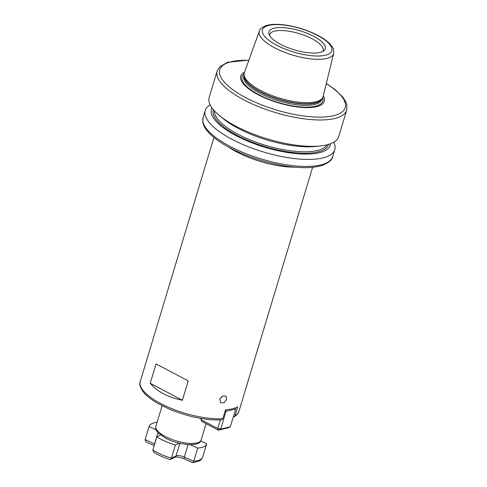 <?xml version="1.0" encoding="UTF-8"?>
<svg xmlns="http://www.w3.org/2000/svg" width="487" height="487" viewBox="0 0 487 487"><rect width="100%" height="100%" fill="white"/><g stroke="black" fill="none" stroke-linecap="round" stroke-linejoin="round"><path stroke-width="0.73" d="M226.632 399.419L225.974 396.071L222.559 396.053L219.789 399.303L220.593 402.773L224.008 402.786L226.632 399.419M280.542 44.305A29.415 9.941 -163.2 0 1 268.964 33.962A29.415 9.941 -163.2 0 1 282.886 27.607A29.415 9.941 -163.2 0 1 313.677 36.312A29.415 9.941 -163.2 0 1 324.062 50.599A29.415 9.941 -163.2 0 1 280.542 44.305M322.82 51.433A27.929 9.442 16.8 0 0 323.143 50.703A27.929 9.442 16.8 0 0 312.137 38.838A27.929 9.442 16.8 0 0 269.676 34.559A27.929 9.442 16.8 0 0 269.536 35.35M210.159 104.863A67.669 22.877 16.8 0 0 205.228 110.512A67.669 22.877 16.8 0 0 231.903 139.258A67.669 22.877 16.8 0 0 334.788 149.631A67.669 22.877 16.8 0 0 333.808 142.198M188.244 380.901L156.09 363.923L150.246 383.275C153.49 387.305 157.898 390.799 163.48 393.758C169.08 396.704 175.387 398.871 182.4 400.259L188.244 380.901M233.297 416.963L234.223 416.781L235.008 415.746L237.693 406.84A51.555 17.429 16.8 0 1 225.536 409.774L222.851 418.674L221.427 419.904C205.356 420.451 187.824 416.781 168.819 408.897L157.745 403.382C151.402 399.742 146.654 396.016 143.501 392.218C140.134 387.494 139.045 383.933 140.232 381.534A51.555 17.429 16.8 0 0 160.558 403.437A51.555 17.429 16.8 0 0 222.851 418.674M211.997 107.913A62.08 20.984 16.8 0 0 235.927 135.593A62.08 20.984 16.8 0 0 297.167 153.703A62.08 20.984 16.8 0 0 330.588 143.72M219.126 115.303L222.778 118.353A62.08 20.984 16.8 0 0 238.119 128.337A62.08 20.984 16.8 0 0 315.832 146.447L320.562 145.93A67.669 22.877 16.8 0 0 338.739 136.555L346.695 110.19A67.669 22.877 -163.2 0 1 243.81 99.817A67.669 22.877 -163.2 0 1 217.135 71.072L209.173 97.437A67.669 22.877 16.8 0 0 219.126 115.303A67.669 22.877 16.8 0 0 235.848 126.188A67.669 22.877 16.8 0 0 320.562 145.93M323.283 95.848A43.629 14.75 -163.2 0 1 305.952 107.615A43.629 14.75 -163.2 0 1 257.933 94.618A43.629 14.75 -163.2 0 1 244.577 72.088M333.644 53.497L323.131 96.475A41.151 13.91 -163.2 0 1 322.491 97.942A41.151 13.91 -163.2 0 1 260.496 90.412A41.151 13.91 -163.2 0 1 244.072 74.267A41.151 13.91 -163.2 0 1 244.358 72.691L259.376 31.077A38.796 13.112 -163.2 0 0 274.595 47.781A38.796 13.112 -163.2 0 0 312.039 59.024A38.796 13.112 -163.2 0 0 333.644 53.497C333.997 47.251 332.341 47.623 330.673 44.731C327.836 41.486 323.618 38.388 318.011 35.429C308.021 30.291 297.253 26.84 285.711 25.087C278.028 23.991 271.728 24.094 266.809 25.391C262.25 26.998 259.772 28.891 259.376 31.077M150.246 383.275L182.4 400.259M220.033 398.664A4.298 3.099 128.7 0 0 221.78 396.534M201.496 418.564L201.137 419.751L201.764 421.395L218.389 430.179L228.068 427.842L230.333 426.795L235.708 408.989L226.029 411.32L220.654 429.126L230.333 426.795M220.355 419.958L217.768 428.536L218.389 430.179L220.654 429.126L217.768 428.536L201.137 419.751L200.711 418.436M201.764 421.395L200.668 418.577M225.128 411.138L226.029 411.32L225.487 409.932M235.3 407.936L235.708 408.989M160.54 434.982L156.826 436.802L152.851 449.964L153.953 452.429C158.439 455.211 163.729 457.555 169.823 459.466L170.566 459.405L171.461 458.176L176.032 455.935A6.447 2.179 -163.2 0 1 184.311 457.08A2.575 0.828 -66.2 0 0 184.354 458.906L192.907 462.65L198.879 461.128C200.729 460.306 202.008 458.924 202.72 456.995L206.695 443.834A30.072 10.166 16.8 0 0 206.738 443.675L200.687 441.009M192.554 462.34C192.858 463.003 193.266 462.638 193.759 461.25L197.734 448.089A30.072 10.166 16.8 0 0 203.956 446.64A30.072 10.166 16.8 0 0 206.695 443.834M154.33 445.057A2.575 0.828 -66.2 0 1 154.537 443.943L145.138 439.609A30.072 10.166 16.8 0 0 145.096 439.773L149.065 426.612L156.863 430.051M157.1 422.29A30.072 10.166 16.8 0 0 149.113 426.448A30.072 10.166 16.8 0 0 149.065 426.612M189.997 444.674L197.734 448.089M152.851 449.964A30.072 10.166 16.8 0 0 171.461 458.176L175.436 445.015L179.228 443.158M156.826 436.802A30.072 10.166 16.8 0 0 175.436 445.015M145.065 439.877L146.143 442.044L154.172 445.587M165.178 436.419A23.632 7.987 16.8 0 0 201.107 440.035C200.181 447.249 178.972 445.435 165.385 438.026L158.105 432.821L156.68 430.983C155.834 429.948 155.56 428.414 155.864 426.375A23.632 7.987 16.8 0 0 165.178 436.419M295 167.193A51.555 17.429 -163.2 0 1 236.524 151.822A51.555 17.429 -163.2 0 1 228.653 147.159M276.713 45.224A36.221 12.242 16.8 0 0 325.371 55.232A36.221 12.242 16.8 0 0 317.506 35.387A36.221 12.242 16.8 0 0 268.848 25.379A36.221 12.242 16.8 0 0 276.713 45.224M229.785 146.27A67.669 22.877 16.8 0 0 332.67 156.637C332.396 159.76 328.853 162.707 322.053 165.464C313.932 167.954 303.072 168.325 289.467 166.584C268.3 163.602 248.473 157.368 229.992 147.878C219.54 142.344 211.918 136.658 207.133 130.826C204.857 128.02 203.444 125.244 202.89 122.487L203.109 117.525A67.669 22.877 16.8 0 0 229.785 146.27M248.82 60.321A65.52 22.146 16.8 0 0 245.606 97.595A65.52 22.146 16.8 0 0 330.886 116.259A65.52 22.146 16.8 0 0 326.253 83.703M328.506 144.414A60.151 20.332 -163.2 0 1 294.775 152.729A60.151 20.332 -163.2 0 1 237.017 135.331A60.151 20.332 -163.2 0 1 213.349 109.642M214.341 110.78A59.073 19.967 16.8 0 0 237.912 134.217A59.073 19.967 16.8 0 0 327.051 144.809M235.008 415.746A51.555 17.429 16.8 0 0 238.947 411.332C238.569 413.177 236.999 414.991 234.223 416.781M322.698 97.595A42.186 14.263 -163.2 0 1 303.255 107.11A42.186 14.263 -163.2 0 1 258.688 94.606A42.186 14.263 -163.2 0 1 244.097 73.866M322.023 98.672L321.773 99.494A40.719 13.764 -163.2 0 1 259.863 93.254A40.719 13.764 -163.2 0 1 243.81 75.96L244.06 75.132M321.925 98.824A40.719 13.764 -163.2 0 1 260.259 91.952A40.719 13.764 -163.2 0 1 244.06 75.315M322.491 97.942L321.737 99.117A40.762 13.782 -163.2 0 1 260.326 91.653A40.762 13.782 -163.2 0 1 244.054 75.662L244.072 74.267M188.085 444.582L184.311 457.08L193.759 461.25A30.072 10.166 16.8 0 0 199.98 459.801A30.072 10.166 16.8 0 0 202.72 456.995M184.354 458.906C179.259 457.202 176.117 456.654 174.93 457.269A2.575 2.283 -116.1 0 0 176.032 455.935L179.843 443.304M157.946 432.651L154.537 443.943A6.447 2.179 -163.2 0 1 154.653 443.992M346.695 110.19L346.896 105.131L345.715 101.631L342.732 96.962L335.135 89.602L326.302 83.508M334.788 149.631L332.67 156.637M312.624 167.297L238.947 411.332M206.05 423.66L201.107 440.035M162.098 405.738L155.864 426.375M213.909 137.498L140.232 381.534M205.228 110.512L203.109 117.525M248.887 60.132L227.648 62.281L219.722 66.798L217.135 71.072M145.138 439.609L149.113 426.448M174.93 457.269L170.566 459.405"/></g></svg>
